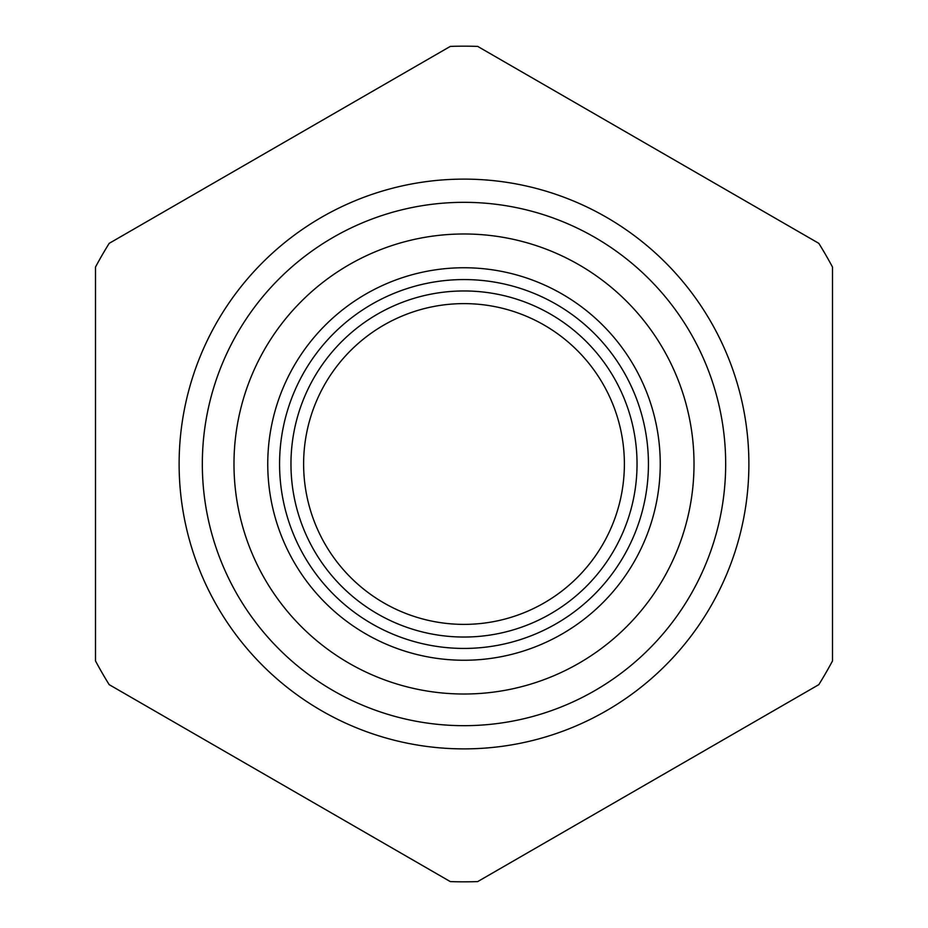 <?xml version="1.0" encoding="UTF-8"?>
<svg xmlns="http://www.w3.org/2000/svg" width="928" height="928" viewBox="0 0 928 928"><rect width="100%" height="100%" fill="white"/><g stroke="black" fill="none" stroke-linecap="round" stroke-linejoin="round"><path stroke-width="1.39" d="M818.809 243.345L477.688 46.4A417.82 417.82 0 0 0 450.312 46.4L109.191 243.345A417.82 417.82 0 0 0 95.503 267.055L95.503 660.945A417.82 417.82 0 0 0 109.191 684.655L450.312 881.6A417.82 417.82 0 0 0 477.688 881.6L818.809 684.655A417.82 417.82 0 0 0 832.497 660.945L832.497 267.055A417.82 417.82 0 0 0 818.809 243.345M464 179.116A284.884 284.884 0 0 1 748.884 464A284.884 284.884 0 0 1 464 748.884A284.884 284.884 0 0 1 179.116 464A284.884 284.884 0 0 1 464 179.116M202.327 464A261.673 261.673 0 0 0 464 725.673A261.673 261.673 0 0 0 725.673 464A261.673 261.673 0 0 0 464 202.327A261.673 261.673 0 0 0 202.327 464M464 233.984A230.016 230.016 0 0 1 694.016 464A230.016 230.016 0 0 1 464 694.016A230.016 230.016 0 0 1 233.984 464A230.016 230.016 0 0 1 464 233.984M464 660.249A196.249 196.249 0 0 0 660.249 464A196.249 196.249 0 0 0 464 267.751A196.249 196.249 0 0 0 267.751 464A196.249 196.249 0 0 0 464 660.249M464 279.572A184.428 184.428 0 0 0 279.572 464A184.428 184.428 0 0 0 464 648.428A184.428 184.428 0 0 0 648.428 464A184.428 184.428 0 0 0 464 279.572M464 290.963A173.037 173.037 0 0 1 637.037 464A173.037 173.037 0 0 1 464 637.037A173.037 173.037 0 0 1 290.963 464A173.037 173.037 0 0 1 464 290.963M464 303.618A160.382 160.382 0 0 1 624.382 464A160.382 160.382 0 0 1 464 624.382A160.382 160.382 0 0 1 303.618 464A160.382 160.382 0 0 1 464 303.618"/></g></svg>
